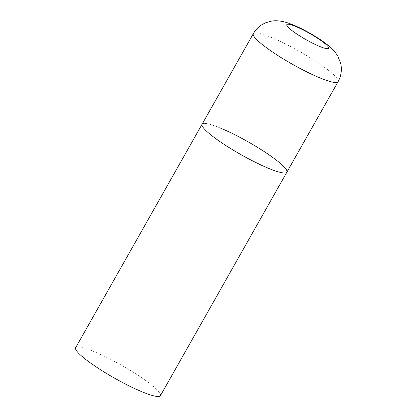 <?xml version="1.0" encoding="UTF-8"?>
<svg xmlns="http://www.w3.org/2000/svg" width="417" height="417" viewBox="0 0 417 417"><rect width="100%" height="100%" fill="white"/><g stroke="black" fill="none" stroke-linecap="round" stroke-linejoin="round"><path stroke-width="0.31" stroke-dasharray="2.08 1.56" d="M286.87 172.19A48.7 7.334 29.5 0 0 279.124 162.354A48.7 7.334 29.5 0 0 233.249 133.946A48.7 7.334 29.5 0 0 202.094 124.224A48.7 7.334 -150.5 0 1 219.785 127.816M75.644 347.721A48.7 7.334 -150.5 0 1 93.34 351.312A48.7 7.334 -150.5 0 1 139.106 375.983A48.7 7.334 -150.5 0 1 160.42 395.686M338.083 81.675A48.7 7.334 29.5 0 0 330.337 71.833A48.7 7.334 29.5 0 0 284.462 43.431A48.7 7.334 29.5 0 0 253.307 33.709"/><path stroke-width="0.63" d="M209.84 134.06A48.7 7.334 29.5 0 0 255.715 162.468A48.7 7.334 29.5 0 0 286.87 172.19A48.7 7.334 -150.5 0 1 269.179 168.598A48.7 7.334 -150.5 0 1 223.408 143.928A48.7 7.334 -150.5 0 1 202.094 124.224A48.7 7.334 29.5 0 0 209.84 134.06M219.785 127.816A48.7 7.334 -150.5 0 1 265.556 152.481A48.7 7.334 -150.5 0 1 286.87 172.19L338.083 81.675C341.236 75.884 342.107 69.811 340.705 63.457L337.749 56.008C335.049 51.734 331.968 48.278 328.497 45.641C317.848 36.936 298.953 26.339 286.583 22.528C280.724 20.793 275.663 20.334 271.394 21.142L265.551 22.831L262.621 24.29C258.691 26.594 255.585 29.732 253.307 33.709A48.7 7.334 29.5 0 0 261.052 43.545A48.7 7.334 29.5 0 0 306.922 71.953A48.7 7.334 29.5 0 0 338.083 81.675M286.87 172.19L160.42 395.686A48.7 7.334 -150.5 0 1 142.729 392.095A48.7 7.334 -150.5 0 1 96.958 367.429A48.7 7.334 -150.5 0 1 75.644 347.721L253.307 33.709M290.618 29.482A24.024 3.617 29.5 0 0 319.891 46.516A24.024 3.617 29.5 0 0 324.796 43.436A24.024 3.617 29.5 0 0 295.523 26.396A24.024 3.617 29.5 0 0 290.618 29.482"/></g></svg>
